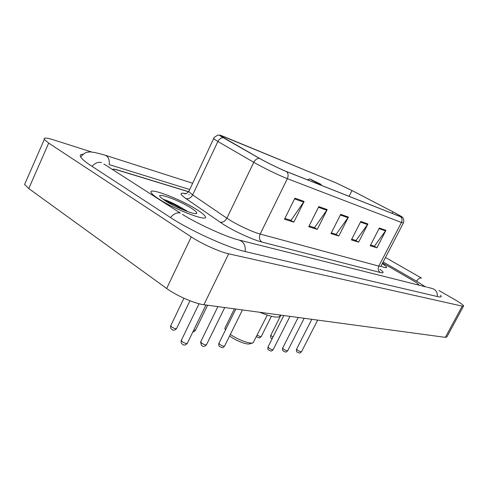 <?xml version="1.0" encoding="UTF-8"?>
<svg xmlns="http://www.w3.org/2000/svg" width="488" height="488" viewBox="0 0 488 488"><rect width="100%" height="100%" fill="white"/><g stroke="black" fill="none" stroke-linecap="round" stroke-linejoin="round"><path stroke-width="0.73" d="M188.575 191.772L118.371 170.33C115.046 169.324 113.131 169.086 112.624 169.611M417.142 284.693L418.472 284.596C418.155 283.815 415.977 282.247 411.939 279.899L382.629 262.989L412.201 280.082C416.24 282.43 418.423 283.998 418.741 284.779L418.448 285.029M425.335 286.755L416.313 281.033L383.171 261.946M189.692 189.521L109.623 164.743M92.037 152.134L53.546 139.855C46.372 137.622 43.286 137.488 44.292 139.452L48.696 143.106L191.247 236.887C201.379 243.658 219.71 251.924 228.659 253.809L462.227 306.129L463.6 305.958C463.173 304.884 460.019 302.639 454.139 299.236L438.889 290.494M25.413 182.628L24.601 184.488L28.768 188.557L166.664 288.481C176.442 295.71 194.694 303.634 203.923 304.726L445.355 337.36L446.862 336.94L463.472 306.19M83.253 154.214C80.435 154.232 79.611 155.208 80.776 157.136C82.13 159.247 85.736 162.223 91.585 166.066L170.062 217.258C190.265 230.665 228.408 247.928 245.787 251.71L437.791 296.637C440.194 297.186 441.341 297.07 441.225 296.283L440.621 295.228M196.963 209.7C180.353 198.964 147.156 186.453 151.256 192.778C152.085 194.2 154.58 196.249 158.74 198.939C175.704 210.108 209.59 222.656 205.241 216.446C204.387 214.897 201.629 212.652 196.963 209.7C180.353 198.964 147.156 186.453 151.256 192.778C152.085 194.2 154.58 196.249 158.74 198.939C175.704 210.108 209.59 222.656 205.241 216.446C204.387 214.897 201.629 212.652 196.963 209.7M395.036 212.914L402.13 217.081L400.526 216.702L286.425 171.495C280.417 169.159 266.381 162.315 259.659 158.441L220.119 135.633C219.502 134.999 220.826 135.347 224.077 136.683L335.817 182.786L352 190.552L395.036 212.914M395.201 212.981L352.123 190.594L335.537 182.64L219.911 135.139C218.899 134.987 220.009 135.847 223.248 137.708L259.323 158.301C266.222 162.272 280.618 169.293 286.773 171.691L400.831 216.861C402.789 217.624 403.027 217.526 401.551 216.562L395.201 212.981M294.904 198.171L284.492 219.246L293.843 222.131L304.115 201.422L294.904 198.171M284.894 218.441L291.019 220.338L304.115 201.422M290.525 220.192L293.843 222.131M318.792 206.613L308.739 226.731L317.291 229.372L327.216 209.59L318.792 206.613M309.124 225.962L314.534 227.64L327.216 209.59M314.052 227.493L317.291 229.372M379.347 228.012L370.24 245.72L376.937 247.788L385.941 230.342L379.347 228.012M370.587 245.043L374.369 246.22L385.941 230.342M373.924 246.08L376.937 247.788M360.791 221.454L351.384 239.901L358.631 242.139L367.921 223.974L360.791 221.454M351.744 239.193L355.996 240.517L367.921 223.974M355.545 240.377L358.631 242.139M340.673 214.342L330.955 233.593L338.812 236.015L348.414 217.075L340.673 214.342M331.328 232.855L336.116 234.344L348.414 217.075M335.652 234.197L338.812 236.015M380.988 266.308C384.843 267.717 386.709 268.04 386.594 267.265C386.386 266.601 384.959 265.38 382.305 263.618C384.959 265.38 386.386 266.601 386.594 267.265C386.709 268.04 384.843 267.717 380.988 266.308M188.636 191.686L118.212 170.159C114.784 169.123 112.856 168.903 112.435 169.489M229.61 335.921L230.263 336.409C236.363 340.953 247.318 345.059 249.868 343.79L252.699 342.948M230.36 334.402C237.717 339.685 250.204 344.272 253.119 342.82L267.278 315.12M312.283 180.426C317.731 183.25 320.634 184.555 320.982 184.348L309.874 178.937L312.283 180.426M259.647 312.259C272.737 317.456 279.587 318.475 280.185 315.315M225.279 327.375L224.791 328.369L225.48 329.992M191.125 208.059C178.468 199.836 153.671 191.137 160.997 197.671L165.17 200.751C175.338 207.412 195.92 215.556 196.682 213.311C197.152 212.469 195.298 210.718 191.125 208.059M186.575 211.158C180.237 206.332 167.427 200.294 163.016 199.293M170.574 203.911L176.18 206.766M164.09 200.043C169.647 202.111 176.113 205.442 183.506 210.029M245.208 251.57C245.726 245.238 243.542 241.365 238.656 239.937C226.438 237.131 196.646 223.419 182.347 214.354M170.483 217.526C173.667 213.866 176.869 212.347 180.09 212.975M92.025 166.353C95.05 163.023 98.216 161.76 101.534 162.559M80.691 157.002C83.607 153.567 86.15 151.957 88.316 152.177C90.085 151.445 95.617 152.433 104.92 155.135C108.293 156.392 109.715 159.552 109.178 164.602M421.62 278.136L421.205 277.934C419.887 277.727 418.314 278.794 416.484 281.131M437.333 296.527C437.596 292.221 435.796 289.518 431.935 288.414L427.427 287.279M203.923 304.726L228.659 253.809M166.664 288.481L191.247 236.887M28.768 188.557L48.696 143.106M445.355 337.36L462.227 306.129M379.963 269.297C384.044 272.328 384.172 273.402 380.341 272.517L261.788 242.024C259.384 240.108 258.847 237.455 260.183 234.057L378.81 266.119C380.433 266.552 381.183 266.515 381.055 266.021L403.35 223.04M261.788 242.024C253.034 239.882 234.155 231.227 223.284 224.334L185.959 198.604C179.48 193.907 179.456 192.26 185.873 193.669M259.323 158.301C257.03 158.393 255.181 159.735 253.791 162.327L226.865 218.197L229.519 219.905C238.217 225.358 253.174 232.245 260.183 234.057L287.347 178.663C279.844 175.845 262.154 167.238 253.791 162.327L217.886 141.489L213.653 138.702L213.835 138.269M223.248 137.708C220.991 137.756 219.204 139.019 217.886 141.489L192.638 194.913L226.865 218.197C225.041 221.375 222.748 222.699 219.984 222.168M286.773 171.691C288.316 173.649 288.506 175.973 287.347 178.663L401.441 222.461C402.399 220.338 402.191 218.471 400.831 216.861M402.478 217.367C402.746 217.209 403.216 218.282 403.899 220.594L403.436 222.87L401.441 222.461L378.81 266.119C377.706 268.809 378.218 270.944 380.341 272.517M189.155 190.649L188.74 191.54L192.638 194.913C190.912 197.951 188.685 199.183 185.959 198.604M189.234 194.73L188.862 194.614M224.077 136.683L223.534 137.829M392.883 211.786L392.077 213.354M352 190.552L349.091 196.322M340.337 215.007L348.029 217.709M360.467 222.089L367.549 224.578M379.036 228.616L385.581 230.922M318.444 207.302L326.82 210.249M294.545 198.897L303.701 202.117M186.922 210.92L183.641 209.139M173.27 204.161L165.81 201.154M296.631 349.042L297.601 350.274C299.717 351.561 301.041 352.007 301.572 351.604L317.676 320.104M282.704 347.981L283.656 349.231C285.846 350.573 287.212 351.018 287.767 350.585L304.189 318.28M268.04 346.858L268.973 348.139C271.236 349.53 272.658 349.988 273.237 349.512L289.982 316.358M219.008 343.119L219.868 344.479C222.4 346.047 224.004 346.523 224.675 345.907L242.463 309.935M200.739 341.728L201.568 343.119C204.204 344.754 205.875 345.236 206.583 344.565L224.742 307.538M181.359 340.252L182.152 341.667C184.903 343.381 186.654 343.869 187.392 343.131L205.936 304.994M270.785 335.274L272.914 337.178M257.261 335.146C259.445 336.433 260.793 336.854 261.306 336.409L271.383 316.297M193.669 330.23L195.511 330.138L207.632 305.226M170.8 325.581L171.55 326.887C174.228 328.534 175.93 329.016 176.656 328.339L189.96 300.767M426.61 287.078L239.675 240.194M105.475 155.312L192.644 183.256M385.477 257.499L421.339 277.983M180.286 213.03L103.907 164.017M24.601 184.488L44.292 139.452M440.92 296.85L441.225 296.283M219.911 135.139L217.935 135.127C214.689 136.847 213.262 138.043 213.653 138.702L188.74 191.54C186.934 193.37 185.611 194.126 184.769 193.803L185.361 193.779M321.037 184.507L321.299 185.312M309.874 178.937L307.361 179.791M224.791 328.369L234.411 308.843M195.804 213.61L196.682 213.311M311.795 319.305L296.57 349.17C296.283 351.073 296.564 352.086 297.418 352.208C299.675 352.861 299.217 353.971 301.511 351.726M298.168 317.462L282.631 348.121C282.363 351.36 282.631 349.811 283.479 351.207C285.87 351.933 285.376 352.995 287.7 350.72M283.821 315.522L267.961 347.017C267.686 350.317 267.997 348.774 268.803 350.152C271.34 350.964 270.803 351.964 273.164 349.664M235.814 309.032L218.899 343.345C218.508 345.004 218.789 346.096 219.722 346.608C222.839 347.767 222.15 348.45 224.571 346.126M217.91 306.616L200.617 341.984L201.428 345.278C202.947 346.901 204.631 346.748 206.467 344.809M199.061 303.737L181.219 340.539C180.926 342.222 181.188 343.332 182.018 343.863C183.689 345.589 185.44 345.437 187.264 343.406M272.121 338.757L271.535 338.391C270.767 338.288 270.492 337.293 270.718 335.409L280.917 315.132M261.239 336.555C258.878 338.8 259.537 337.83 256.999 337.037L256.536 336.592M195.401 330.364C194.139 331.73 193.309 332.212 192.9 331.81M176.54 328.589C174.759 330.565 173.063 330.718 171.453 329.046C170.666 328.515 170.41 327.448 170.678 325.844L183.952 298.247"/></g></svg>
